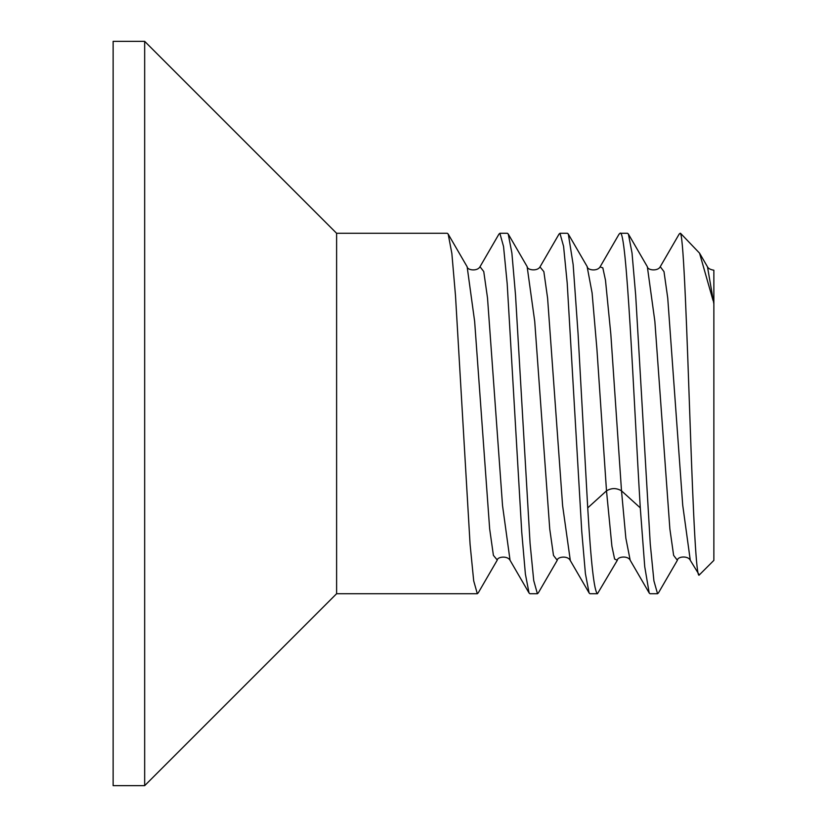 <?xml version="1.0" encoding="UTF-8"?>
<svg xmlns="http://www.w3.org/2000/svg" width="827" height="827" viewBox="0 0 827 827"><rect width="100%" height="100%" fill="white"/><g stroke="black" fill="none" stroke-linecap="round" stroke-linejoin="round"><path stroke-width="1.24" d="M113.134 785.65L113.134 41.35L144.673 41.35L144.673 785.65L113.134 785.65M478.378 592.618L477.324 593.714L473.695 580.854L470.067 544.145L455.501 295.684L451.862 253.455L448.172 234.041L447.293 233.286L336.61 233.286L336.61 593.714L144.673 785.65M336.61 233.286L144.673 41.35M657.548 593.714L653.909 580.843L650.26 543.939L635.674 295.115L632.024 253L628.386 234.031L647.345 266.718L654.86 321.321L669.87 528.908L673.633 555.393L677.385 560.282L658.416 592.959L657.548 593.714L650.032 593.714L649.185 593L644.729 566.65L640.284 507.871L621.511 490.845C616.508 487.858 611.504 487.858 606.501 490.845L587.728 507.871L578.052 333.457L573.152 264.599L568.325 234.051L567.436 233.286L559.931 233.286L563.58 246.301L567.208 283.082L581.763 531.472L585.402 573.618L589.093 592.969L589.961 593.714L597.476 593.714C594.231 591.698 590.974 563.084 587.728 507.871M680.073 233.286L679.06 234.299M617.366 560.199L597.476 593.714M618.937 234.392L620.002 233.286C626.711 226.267 633.606 397.177 640.284 507.871M628.386 234.031L627.507 233.286L620.002 233.286M527.119 266.573L534.718 321.341L549.738 528.98L553.49 555.434L557.253 560.272L538.284 592.938L537.395 593.714L529.89 593.714L529.022 592.969L525.383 574.052L521.754 532.278L507.189 283.702L503.54 246.477L499.859 233.286L498.846 234.289M558.897 234.33L559.931 233.286M537.395 593.714L533.725 580.575L530.076 543.37L515.51 294.908L511.892 253.083L508.233 234.02L507.364 233.286L499.859 233.286M477.324 593.714L336.61 593.714M680.528 233.483C683.743 239.013 686.979 334.046 690.287 428.458C693.274 513.588 696.282 580.109 699.28 574.961L713.866 560.375L713.866 303.912L707.478 266.811L699.549 253.155L713.039 300.449M690.307 560.334L699.28 574.961M680.528 233.286L699.549 253.155M617.314 560.272L614.616 559.052L611.908 546.254L606.501 490.845L596.898 348.849L592.091 292.913L587.098 266.428M690.287 560.313L682.72 505.173L667.74 298.061L663.998 271.628L660.256 266.687M630.391 560.592L649.195 592.99M630.184 560.261L625.853 538.16L621.511 490.845L610.833 334.253L605.488 280.229L602.821 267.834L600.04 266.945M713.866 303.912L713.866 270.594L713.866 303.912M497.296 560.055L493.409 555.382L489.656 528.887L474.646 321.434L467.141 266.739C467.245 270.264 477.355 271.618 480.011 266.739L483.754 271.545L487.517 297.989L502.537 505.607L510.052 560.282L529.022 592.969M570.33 560.613L562.608 505.617L547.598 298.144L543.856 271.638L539.979 266.914M679.215 234.02L660.266 266.676C658.065 271.39 647.665 270.512 647.303 266.676M713.866 270.222C710.383 269.612 708.243 268.465 707.436 266.78M677.375 560.189C677.82 556.251 688.126 555.651 690.256 560.21M617.324 560.23C617.366 556.716 627.662 555.31 630.226 560.21M568.304 234.062L587.273 266.739C587.397 270.274 597.507 271.618 600.154 266.749L619.123 234.062M557.243 560.272C557.243 556.819 567.56 555.351 570.134 560.261M527.192 266.697C527.119 270.109 537.56 271.659 540.103 266.707M478.182 592.969L497.141 560.293C497.234 556.736 507.437 555.434 510.063 560.303M508.233 234.02L527.181 266.687M448.151 234.051L467.121 266.739M570.134 560.272L589.113 592.959M540.114 266.697L559.073 234.02M480.011 266.728L498.97 234.062"/></g></svg>
